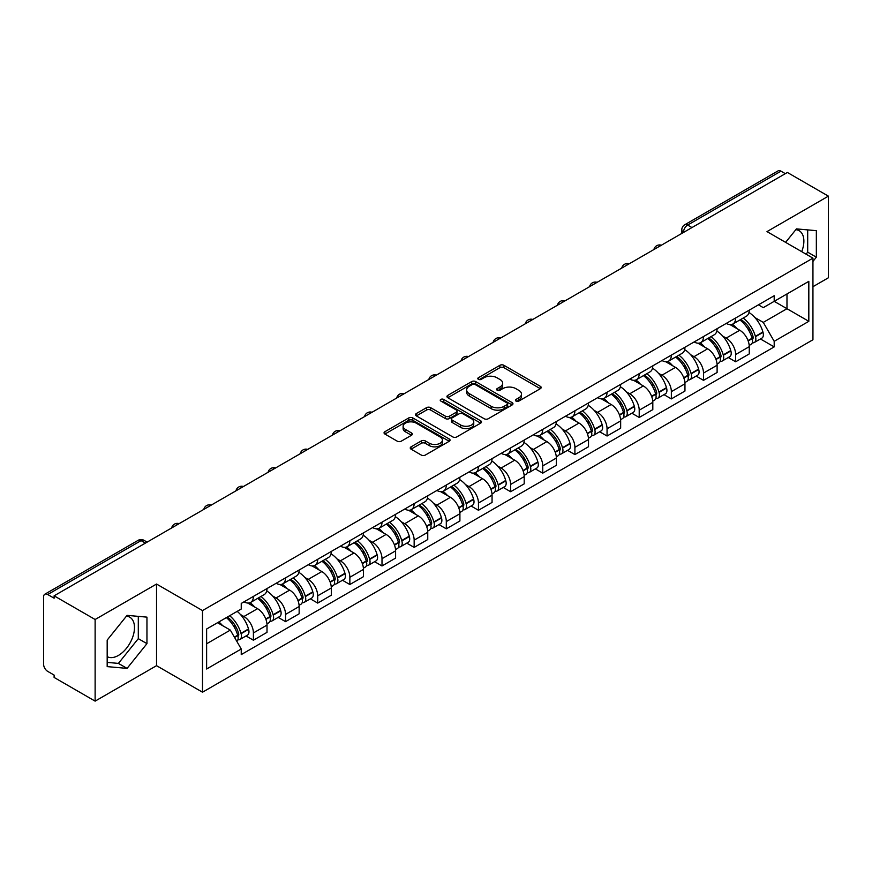 <?xml version="1.0" encoding="UTF-8"?>
<svg xmlns="http://www.w3.org/2000/svg" width="872" height="872" viewBox="0 0 872 872"><rect width="100%" height="100%" fill="white"/><g stroke="black" fill="none" stroke-linecap="round" stroke-linejoin="round"><path stroke-width="1.31" d="M516.017 401.076A2.006 1.155 0 0 0 518.851 401.076L540.346 388.672A2.856 1.657 0 0 0 541.185 387.495A2.856 1.657 0 0 0 540.346 386.329L503.94 365.313A2.856 1.657 0 0 0 499.885 365.313L478.39 377.718A2.006 1.155 0 0 0 477.812 378.535A2.006 1.155 0 0 0 478.39 379.353A2.006 1.155 0 0 0 481.224 379.353L484.004 377.75A9.156 5.287 0 0 1 496.953 377.75L499.994 379.494A9.156 5.287 0 0 1 502.675 383.233A9.156 5.287 0 0 1 499.994 386.972L497.204 388.585A2.006 1.155 0 0 0 496.626 389.403A2.006 1.155 0 0 0 497.204 390.22A2.006 1.155 0 0 0 500.038 390.22L502.817 388.607A9.156 5.287 0 0 1 515.766 388.607L518.807 390.362A9.156 5.287 0 0 1 521.489 394.1A9.156 5.287 0 0 1 518.807 397.839L516.017 399.441A2.006 1.155 0 0 0 515.439 400.259A2.006 1.155 0 0 0 516.017 401.076L516.017 399.441M795.809 229.685A22.737 13.124 -60 0 1 799.166 230.72A22.737 13.124 -60 0 1 801.717 251.659M126.418 616.155A22.737 13.124 -60 0 1 129.775 617.191A22.737 13.124 -60 0 1 133.263 635.405A22.737 13.124 -60 0 1 118.407 655.439A22.737 13.124 -60 0 1 107.18 656.638M411.083 446.835A2.856 1.657 0 0 0 410.243 448.001A2.856 1.657 0 0 0 411.083 449.167L421.296 455.064A2.856 1.657 0 0 0 425.34 455.064L449.211 441.287A2.856 1.657 0 0 0 450.05 440.12A2.856 1.657 0 0 0 449.211 438.943L412.805 417.928A2.856 1.657 0 0 0 408.761 417.928L384.89 431.705A2.856 1.657 0 0 0 384.051 432.872A2.856 1.657 0 0 0 384.89 434.038L397.229 441.167A2.856 1.657 0 0 0 401.273 441.167L411.486 435.27A2.856 1.657 0 0 0 412.325 434.103A2.856 1.657 0 0 0 411.486 432.937L405.371 429.395A7.652 4.415 0 0 1 403.126 426.277A7.652 4.415 0 0 1 407.845 422.19A7.652 4.415 0 0 1 416.195 423.149L440.164 436.992A7.652 4.415 0 0 1 442.398 440.12A7.652 4.415 0 0 1 437.679 444.197A7.652 4.415 0 0 1 429.34 443.238L425.34 440.938A2.856 1.657 0 0 0 421.296 440.938L411.083 446.835L411.083 449.167L421.296 443.314L421.296 440.938M202.5 610.574L156.535 584.044L95.124 619.502L54.108 595.827L787.383 172.471L828.4 196.145L766.989 231.603L812.944 258.145L202.5 610.574L202.5 692.205L812.944 339.764L812.944 258.145M484.211 418.745A2.856 1.657 0 0 0 488.255 418.745L512.126 404.957A2.856 1.657 0 0 0 512.965 403.791A2.856 1.657 0 0 0 512.126 402.624L475.72 381.598A2.856 1.657 0 0 0 471.665 381.598L447.794 395.387A2.856 1.657 0 0 0 446.965 396.553A2.856 1.657 0 0 0 447.794 397.719L484.211 418.745M441.624 401.512A2.006 1.155 0 0 1 443.652 401.796L443.652 399.409L480.668 420.784A2.856 1.657 0 0 1 481.508 421.95A2.856 1.657 0 0 1 480.668 423.127L456.797 436.905A2.856 1.657 0 0 1 452.753 436.905L416.336 415.879L416.336 413.546A2.856 1.657 0 0 0 415.508 414.712A2.856 1.657 0 0 0 416.336 415.879M416.336 413.546L426.561 407.649A2.856 1.657 0 0 1 430.605 407.649L445.374 416.173A2.856 1.657 0 0 0 449.418 416.173L456.198 412.26A2.856 1.657 0 0 0 457.026 411.094A2.856 1.657 0 0 0 456.198 409.927L440.818 401.044A2.006 1.155 0 0 1 440.229 400.226A2.006 1.155 0 0 1 441.472 399.158A2.006 1.155 0 0 1 443.652 399.409M95.124 619.502L95.124 701.132L54.108 677.446L54.108 675.07L47.72 671.386A5.832 3.368 -120 0 1 43.6 664.246L43.6 596.895A5.832 3.368 -120 0 1 44.81 594.224L138.168 540.324A5.832 3.368 60 0 1 141.079 540.618L47.72 594.519A5.832 3.368 -120 0 0 44.81 594.224M812.944 286.703L828.4 277.776L828.4 196.145M95.124 701.132L156.535 665.674L202.5 692.205M54.108 595.827L54.108 598.203L47.72 594.519M691.965 227.559L687.637 225.063A5.832 3.368 60 0 0 684.727 224.769L778.086 170.868A5.832 3.368 60 0 1 780.996 171.163L687.637 225.063A5.832 3.368 120 0 0 683.517 232.203L683.517 232.443M785.323 173.659L780.996 171.163M735.663 317.986A13.407 7.739 60 0 1 732.883 324.013L746.487 316.155A13.407 7.739 -120 0 0 749.255 310.138M722.746 336.123L726.18 338.096A13.407 7.739 60 0 1 735.663 354.523L749.255 346.664A13.407 7.739 -120 0 0 739.783 330.248L730.049 324.624M749.255 346.664L749.255 353.923L735.663 361.782L728.284 357.52M732.883 324.013A13.407 7.739 60 0 1 726.278 323.403M735.663 354.523L735.663 361.782M703.508 336.548A13.407 7.739 60 0 1 700.728 342.576L714.332 334.717A13.407 7.739 -120 0 0 717.111 328.7M696.129 376.083L703.508 380.345L717.111 372.486L717.111 365.226A13.407 7.739 -120 0 0 707.628 348.811L697.894 343.187M700.728 342.576A13.407 7.739 60 0 1 694.134 341.966M690.602 354.686L694.025 356.659A13.407 7.739 60 0 1 703.508 373.085L703.508 380.345M671.353 355.111A13.407 7.739 60 0 1 668.584 361.128L682.187 353.28A13.407 7.739 -120 0 0 684.956 347.263M663.984 394.645L671.353 398.907L684.956 391.048L684.956 383.789A13.407 7.739 -120 0 0 675.484 367.374L665.739 361.749M668.584 361.128A13.407 7.739 60 0 1 661.979 360.528M658.447 373.249L661.881 375.222A13.407 7.739 60 0 1 671.353 391.648L671.353 398.907M639.209 373.674A13.407 7.739 60 0 1 636.429 379.691L650.032 371.843A13.407 7.739 -120 0 0 652.812 365.826M631.829 413.208L639.209 417.459L652.812 409.611L652.812 402.352A13.407 7.739 -120 0 0 643.329 385.936L633.595 380.312M636.429 379.691A13.407 7.739 60 0 1 629.835 379.091M626.292 391.8L629.726 393.784A13.407 7.739 60 0 1 639.209 410.211L639.209 417.459M607.054 392.237A13.407 7.739 60 0 1 604.285 398.253L617.877 390.405A13.407 7.739 -120 0 0 620.657 384.389M599.685 431.771L607.054 436.022L620.657 428.174L620.657 420.914A13.407 7.739 -120 0 0 611.174 404.499L601.44 398.875M604.285 398.253A13.407 7.739 60 0 1 597.68 397.654M594.148 410.363L597.582 412.347A13.407 7.739 60 0 1 607.054 428.762L607.054 436.022M574.91 410.799A13.407 7.739 60 0 1 572.13 416.816L585.733 408.968A13.407 7.739 -120 0 0 588.513 402.951M567.53 450.334L574.91 454.585L588.513 446.737L588.513 439.477A13.407 7.739 -120 0 0 579.03 423.051L569.296 417.437M572.13 416.816A13.407 7.739 60 0 1 565.525 416.217M561.993 428.926L565.427 430.91A13.407 7.739 60 0 1 574.91 447.325L574.91 454.585M542.755 429.362A13.407 7.739 60 0 1 539.975 435.379L553.578 427.531A13.407 7.739 -120 0 0 556.358 421.514M535.375 468.896L542.755 473.147L556.358 465.299L556.358 458.04A13.407 7.739 -120 0 0 546.875 441.613L537.141 436M539.975 435.379A13.407 7.739 60 0 1 533.381 434.779M529.849 447.489L533.272 449.472A13.407 7.739 60 0 1 542.755 465.888L542.755 473.147M510.6 447.925A13.407 7.739 60 0 1 507.831 453.941L521.434 446.093A13.407 7.739 -120 0 0 524.203 440.066M503.231 487.448L510.611 491.71L524.203 483.862L524.203 476.603A13.407 7.739 -120 0 0 514.731 460.176L504.986 454.563M507.831 453.941A13.407 7.739 60 0 1 501.226 453.342M497.694 466.051L501.128 468.035A13.407 7.739 60 0 1 510.611 484.451L510.611 491.71M478.456 466.487A13.407 7.739 60 0 1 475.676 472.504L489.279 464.656A13.407 7.739 -120 0 0 492.059 458.628M471.076 506.011L478.456 510.273L492.059 502.425L492.059 495.165A13.407 7.739 -120 0 0 482.576 478.739L472.842 473.125M475.676 472.504A13.407 7.739 60 0 1 469.082 471.905M465.55 484.614L468.973 486.598A13.407 7.739 60 0 1 478.456 503.013L478.456 510.273M446.3 485.05A13.407 7.739 60 0 1 443.532 491.067L457.135 483.208A13.407 7.739 -120 0 0 459.904 477.191M438.932 524.573L446.3 528.835L459.904 520.987L459.904 513.728A13.407 7.739 -120 0 0 450.432 497.302L440.687 491.677M443.532 491.067A13.407 7.739 60 0 1 436.927 490.456M433.395 503.177L436.828 505.161A13.407 7.739 60 0 1 446.3 521.576L446.3 528.835M414.156 503.613A13.407 7.739 60 0 1 411.377 509.63L424.98 501.771A13.407 7.739 -120 0 0 427.76 495.754M406.777 543.136L414.156 547.398L427.76 539.539L427.76 532.291A13.407 7.739 -120 0 0 418.277 515.864L408.543 510.24M411.377 509.63A13.407 7.739 60 0 1 404.782 509.019M401.24 521.739L404.673 523.723A13.407 7.739 60 0 1 414.156 540.139L414.156 547.398M382.001 522.175A13.407 7.739 60 0 1 379.222 528.192L392.825 520.333A13.407 7.739 -120 0 0 395.605 514.317M374.622 561.699L382.001 565.961L395.605 558.102L395.605 550.842A13.407 7.739 -120 0 0 386.122 534.427L376.388 528.803M379.222 528.192A13.407 7.739 60 0 1 372.627 527.582M369.096 540.302L372.518 542.275A13.407 7.739 60 0 1 382.001 558.701L382.001 565.961M349.857 540.738A13.407 7.739 60 0 1 347.078 546.755L360.681 538.896A13.407 7.739 -120 0 0 363.45 532.879M342.478 580.262L349.857 584.523L363.461 576.664L363.461 569.405A13.407 7.739 -120 0 0 353.978 552.99L344.244 547.365M347.078 546.755A13.407 7.739 60 0 1 340.472 546.145M336.941 558.865L340.374 560.838A13.407 7.739 60 0 1 349.857 577.264L349.857 584.523M317.702 559.29A13.407 7.739 60 0 1 314.923 565.318L328.526 557.459A13.407 7.739 -120 0 0 331.305 551.442M310.323 598.824L317.702 603.086L331.305 595.227L331.305 587.968A13.407 7.739 -120 0 0 321.823 571.552L312.089 565.928M314.923 565.318A13.407 7.739 60 0 1 308.328 564.707M304.797 577.428L308.219 579.4A13.407 7.739 60 0 1 317.702 595.827L317.702 603.086M285.547 577.853A13.407 7.739 60 0 1 282.779 583.88L296.382 576.021A13.407 7.739 -120 0 0 299.151 570.005M278.179 617.387L285.547 621.649L299.151 613.79L299.151 606.531A13.407 7.739 -120 0 0 289.678 590.115L279.934 584.491M282.779 583.88A13.407 7.739 60 0 1 276.173 583.27M272.642 595.99L276.075 597.963A13.407 7.739 60 0 1 285.547 614.389L285.547 621.649M253.403 596.415A13.407 7.739 60 0 1 250.624 602.432L264.227 594.584A13.407 7.739 -120 0 0 267.006 588.567M246.024 635.95L253.403 640.212L267.006 632.353L267.006 625.093A13.407 7.739 -120 0 0 257.523 608.678L247.79 603.053M250.624 602.432A13.407 7.739 60 0 1 244.029 601.833M240.498 614.553L243.92 616.526A13.407 7.739 60 0 1 253.403 632.952L253.403 640.212M758.433 304.84L763.273 307.642L808.824 281.34L786.98 293.951L786.98 308.71L763.273 322.389L754.901 317.561M206.62 643.776L230.317 630.096L241.239 649.008L206.62 668.998L206.62 629.017L241.239 609.027L241.239 603.435L774.194 295.739L774.194 301.331L808.824 321.321L774.194 341.312L763.273 322.389M808.824 281.34L808.824 321.321M241.239 649.008L241.239 654.6L774.194 346.903L774.194 341.312M812.944 261.415L816.345 257.185L816.345 230.666L796.452 228.889L785.618 242.362M156.535 584.044L156.535 665.674M107.18 666.611L127.072 668.388L146.954 643.645L146.954 617.136L127.072 615.36L107.18 640.092L107.18 666.611M230.317 630.096L217.542 622.717M760.428 338.957L774.194 346.903M806.088 254.177L807.69 252.182L807.69 229.892M807.69 252.182L816.345 257.185M107.18 662.393L118.407 663.396L138.299 638.653L138.299 616.362M118.407 663.396L127.072 668.388M138.299 638.653L146.954 643.645M516.823 401.36L518.807 400.215A9.156 5.287 0 0 0 521.489 396.477L521.489 394.1M502.675 383.233L502.675 385.62A9.156 5.287 0 0 1 499.994 389.359L498.01 390.503M540.313 388.694L503.94 367.69A2.856 1.657 0 0 0 499.885 367.69L479.197 379.636M512.093 404.979L475.72 383.985A2.856 1.657 0 0 0 471.665 383.985L447.837 397.741M507.068 404.608A2.006 1.155 0 0 0 507.657 403.791A2.006 1.155 0 0 0 507.068 402.973L475.109 384.519A2.006 1.155 0 0 0 472.275 384.519L469.343 386.22A9.156 5.287 0 0 0 466.662 389.948A9.156 5.287 0 0 0 469.343 393.686L491.187 406.308A9.156 5.287 0 0 0 504.136 406.308L507.068 404.608L507.068 406.995A2.006 1.155 0 0 0 507.657 406.178L507.657 403.791M466.662 389.948L466.662 392.335A9.156 5.287 0 0 0 469.343 396.073L469.343 393.686M507.068 406.995L504.136 408.685A9.156 5.287 0 0 1 491.187 408.685L469.343 396.073M416.38 415.9L426.561 410.025L426.561 407.649M457.026 411.094L457.026 413.47A2.856 1.657 0 0 1 456.198 414.636L449.418 418.549A2.856 1.657 0 0 1 445.374 418.549L430.605 410.025A2.856 1.657 0 0 0 426.561 410.025M443.652 401.796L480.636 423.149M460.699 425.024A7.652 4.415 0 0 0 469.038 425.983A7.652 4.415 0 0 0 473.758 421.895A7.652 4.415 0 0 0 471.512 418.767L463.076 413.895A2.856 1.657 0 0 0 459.021 413.895L452.252 417.808A2.856 1.657 0 0 0 451.413 418.974A2.856 1.657 0 0 0 452.252 420.141L460.699 425.024L460.699 427.4A7.652 4.415 0 0 0 469.038 428.359A7.652 4.415 0 0 0 473.758 424.272L473.758 421.895M451.413 418.974L451.413 421.35A2.856 1.657 0 0 0 452.252 422.528L452.252 420.141M460.699 427.4L452.252 422.528M442.398 440.12L442.398 442.496A7.652 4.415 0 0 1 437.679 446.573A7.652 4.415 0 0 1 429.34 445.625L425.34 443.314A2.856 1.657 0 0 0 421.296 443.314M403.126 426.277L403.126 428.653A7.652 4.415 0 0 0 405.371 431.782L405.371 429.395M411.486 432.937L411.486 435.27L405.371 431.782M449.211 438.943L449.211 441.287L412.805 420.304A2.856 1.657 0 0 0 408.761 420.304L384.923 434.06M740.72 319.49A18.367 10.606 60 0 1 740.808 319.534A18.367 10.606 60 0 1 752.896 336.014L753.005 336.396A3.575 2.06 60 0 1 752.438 339.197A3.575 2.06 60 0 1 752.362 339.241M739.914 319.948A22.149 12.786 60 0 1 752.089 338.227L752.198 338.608A7.358 4.251 60 0 1 751.032 344.386L749.201 345.443M752.296 342.761A7.358 4.251 -120 0 0 754.335 342.478A7.358 4.251 -120 0 0 755.49 336.701L755.381 336.32A22.149 12.786 -120 0 0 743.217 318.04M748.983 312.492A22.149 12.786 60 0 1 762.913 331.981L763.011 332.363A7.358 4.251 60 0 1 761.856 338.14L754.335 342.478M732.36 324.264A22.149 12.786 60 0 1 736.982 328.635M747.751 328.668L750.585 330.292M708.565 338.042A18.367 10.606 60 0 1 708.663 338.096A18.367 10.606 60 0 1 720.741 354.577L720.85 354.959A3.575 2.06 60 0 1 720.283 357.76A3.575 2.06 60 0 1 720.207 357.803M707.77 338.51A22.149 12.786 60 0 1 719.934 356.79L720.043 357.171A7.358 4.251 60 0 1 718.888 362.948L717.057 364.006M720.141 361.313A7.358 4.251 -120 0 0 722.179 361.041A7.358 4.251 -120 0 0 723.346 355.264L723.237 354.882A22.149 12.786 -120 0 0 711.062 336.603M716.828 331.055A22.149 12.786 60 0 1 730.758 350.544L730.867 350.925A7.358 4.251 60 0 1 729.701 356.703L722.179 361.041M700.205 342.827A22.149 12.786 60 0 1 704.838 347.198M715.607 347.23L718.43 348.855M676.421 356.604A18.367 10.606 60 0 1 676.509 356.659A18.367 10.606 60 0 1 688.597 373.14L688.695 373.521A3.575 2.06 60 0 1 688.139 376.323A3.575 2.06 60 0 1 688.052 376.366M675.615 357.073A22.149 12.786 60 0 1 687.79 375.352L687.899 375.734A7.358 4.251 60 0 1 686.733 381.511L684.902 382.568M687.997 379.876A7.358 4.251 -120 0 0 690.035 379.603A7.358 4.251 -120 0 0 691.191 373.826L691.082 373.445A22.149 12.786 -120 0 0 678.907 355.166M684.683 349.618A22.149 12.786 60 0 1 698.603 369.107L698.712 369.477A7.358 4.251 60 0 1 697.556 375.265L690.035 379.603M668.061 361.39A22.149 12.786 60 0 1 672.683 365.76M683.452 365.793L686.275 367.417M644.266 375.167A18.367 10.606 60 0 1 644.364 375.222A18.367 10.606 60 0 1 656.442 391.702L656.551 392.084A3.575 2.06 60 0 1 655.984 394.885A3.575 2.06 60 0 1 655.908 394.929M643.46 375.636A22.149 12.786 60 0 1 655.635 393.915L655.744 394.297A7.358 4.251 60 0 1 654.578 400.074L652.757 401.131M655.842 398.439A7.358 4.251 -120 0 0 657.88 398.166A7.358 4.251 -120 0 0 659.047 392.389L658.938 392.008A22.149 12.786 -120 0 0 646.762 373.728M652.529 368.18A22.149 12.786 60 0 1 666.459 387.659L666.568 388.04A7.358 4.251 60 0 1 665.401 393.828L657.88 398.166M635.906 379.952A22.149 12.786 60 0 1 640.538 384.323M651.308 384.345L654.131 385.98M612.111 393.73A18.367 10.606 60 0 1 612.209 393.784A18.367 10.606 60 0 1 624.287 410.265L624.396 410.647A3.575 2.06 60 0 1 623.84 413.448A3.575 2.06 60 0 1 623.753 413.492M611.316 394.199A22.149 12.786 60 0 1 623.491 412.478L623.6 412.848A7.358 4.251 60 0 1 622.434 418.636L620.602 419.683M623.687 417.001A7.358 4.251 -120 0 0 625.725 416.729A7.358 4.251 -120 0 0 626.892 410.952L626.783 410.57A22.149 12.786 -120 0 0 614.607 392.291M620.384 386.743A22.149 12.786 60 0 1 634.304 406.221L634.413 406.603A7.358 4.251 60 0 1 633.257 412.38L625.725 416.729M603.762 398.515A22.149 12.786 60 0 1 608.384 402.886M619.153 402.908L621.976 404.543M579.967 412.293A18.367 10.606 60 0 1 580.054 412.347A18.367 10.606 60 0 1 592.143 428.828L592.252 429.209A3.575 2.06 60 0 1 591.685 432.011A3.575 2.06 60 0 1 591.608 432.054M579.161 412.761A22.149 12.786 60 0 1 591.336 431.03L591.445 431.411A7.358 4.251 60 0 1 590.279 437.188L588.447 438.245M591.543 435.564A7.358 4.251 -120 0 0 593.581 435.292A7.358 4.251 -120 0 0 594.737 429.515L594.639 429.133A22.149 12.786 -120 0 0 582.463 410.854M588.229 405.306A22.149 12.786 60 0 1 602.16 424.784L602.269 425.165A7.358 4.251 60 0 1 601.102 430.942L593.581 435.292M571.607 417.078A22.149 12.786 60 0 1 576.229 421.438M587.009 421.47L589.832 423.105M547.812 430.855A18.367 10.606 60 0 1 547.91 430.91A18.367 10.606 60 0 1 559.988 447.391L560.097 447.772A3.575 2.06 60 0 1 559.53 450.573A3.575 2.06 60 0 1 559.453 450.617M547.017 431.324A22.149 12.786 60 0 1 559.181 449.592L559.29 449.974A7.358 4.251 60 0 1 558.135 455.751L556.303 456.808M559.388 454.127A7.358 4.251 -120 0 0 561.426 453.854A7.358 4.251 -120 0 0 562.593 448.077L562.484 447.696A22.149 12.786 -120 0 0 550.308 429.416M556.074 423.857A22.149 12.786 60 0 1 570.005 443.347L570.114 443.728A7.358 4.251 60 0 1 568.947 449.505L561.426 453.854M539.463 435.64A22.149 12.786 60 0 1 544.084 440M554.854 440.033L557.677 441.668M515.668 449.418A18.367 10.606 60 0 1 515.755 449.472A18.367 10.606 60 0 1 527.843 465.953L527.952 466.324A3.575 2.06 60 0 1 527.386 469.136A3.575 2.06 60 0 1 527.298 469.18M514.862 449.887A22.149 12.786 60 0 1 527.037 468.155L527.146 468.537A7.358 4.251 60 0 1 525.98 474.314L524.148 475.371M527.244 472.689A7.358 4.251 -120 0 0 529.282 472.417A7.358 4.251 -120 0 0 530.438 466.64L530.329 466.258A22.149 12.786 -120 0 0 518.164 447.979M523.93 442.42A22.149 12.786 60 0 1 537.85 461.909L537.959 462.291A7.358 4.251 60 0 1 536.803 468.068L529.282 472.417M507.308 454.203A22.149 12.786 60 0 1 511.929 458.563M522.699 458.596L525.522 460.231M483.513 467.981A18.367 10.606 60 0 1 483.611 468.035A18.367 10.606 60 0 1 495.688 484.505L495.797 484.887A3.575 2.06 60 0 1 495.231 487.699A3.575 2.06 60 0 1 495.154 487.731M482.707 468.438A22.149 12.786 60 0 1 494.882 486.718L494.991 487.099A7.358 4.251 60 0 1 493.835 492.876L492.004 493.934M495.089 491.252A7.358 4.251 -120 0 0 497.127 490.98A7.358 4.251 -120 0 0 498.293 485.192L498.185 484.821A22.149 12.786 -120 0 0 486.009 466.542M491.775 460.983A22.149 12.786 60 0 1 505.706 480.472L505.815 480.853A7.358 4.251 60 0 1 504.648 486.631L497.127 490.98M475.153 472.766A22.149 12.786 60 0 1 479.785 477.126M490.555 477.158L493.378 478.793M451.369 486.543A18.367 10.606 60 0 1 451.456 486.598A18.367 10.606 60 0 1 463.533 503.068L463.642 503.449A3.575 2.06 60 0 1 463.087 506.251A3.575 2.06 60 0 1 462.999 506.294M450.562 487.001A22.149 12.786 60 0 1 462.738 505.28L462.847 505.662A7.358 4.251 60 0 1 461.68 511.439L459.849 512.496M462.934 509.815A7.358 4.251 -120 0 0 464.972 509.542A7.358 4.251 -120 0 0 466.139 503.754L466.03 503.373A22.149 12.786 -120 0 0 453.854 485.105M459.631 479.546A22.149 12.786 60 0 1 473.55 499.035L473.66 499.416A7.358 4.251 60 0 1 472.504 505.193L464.972 509.542M443.009 491.328A22.149 12.786 60 0 1 447.63 495.688M458.4 495.721L461.223 497.356M419.214 505.106A18.367 10.606 60 0 1 419.301 505.161A18.367 10.606 60 0 1 431.389 521.63L431.498 522.012A3.575 2.06 60 0 1 430.932 524.813A3.575 2.06 60 0 1 430.855 524.857M418.407 505.564A22.149 12.786 60 0 1 430.583 523.843L430.692 524.225A7.358 4.251 60 0 1 429.525 530.002L427.705 531.059M430.79 528.378A7.358 4.251 -120 0 0 432.828 528.094A7.358 4.251 -120 0 0 433.994 522.317L433.885 521.936A22.149 12.786 -120 0 0 421.71 503.667M427.476 498.108A22.149 12.786 60 0 1 441.406 517.597L441.515 517.979A7.358 4.251 60 0 1 440.349 523.756L432.828 528.094M410.854 509.88A22.149 12.786 60 0 1 415.486 514.251M426.255 514.284L429.079 515.908M387.059 523.669A18.367 10.606 60 0 1 387.157 523.723A18.367 10.606 60 0 1 399.234 540.193L399.343 540.575A3.575 2.06 60 0 1 398.787 543.376A3.575 2.06 60 0 1 398.7 543.42M386.263 524.127A22.149 12.786 60 0 1 398.439 542.406L398.537 542.787A7.358 4.251 60 0 1 397.381 548.564L395.55 549.622M398.635 546.94A7.358 4.251 -120 0 0 400.673 546.657A7.358 4.251 -120 0 0 401.839 540.88L401.73 540.498A22.149 12.786 -120 0 0 389.555 522.23M395.332 516.671A22.149 12.786 60 0 1 409.251 536.16L409.36 536.542A7.358 4.251 60 0 1 408.194 542.319L400.673 546.657M378.71 528.443A22.149 12.786 60 0 1 383.331 532.814M394.1 532.847L396.923 534.471M354.915 542.231A18.367 10.606 60 0 1 355.002 542.275A18.367 10.606 60 0 1 367.09 558.756L367.199 559.137A3.575 2.06 60 0 1 366.632 561.939A3.575 2.06 60 0 1 366.556 561.982M354.108 542.689A22.149 12.786 60 0 1 366.284 560.969L366.393 561.35A7.358 4.251 60 0 1 365.226 567.127L363.395 568.184M366.491 565.503A7.358 4.251 -120 0 0 368.529 565.22A7.358 4.251 -120 0 0 369.684 559.442L369.575 559.061A22.149 12.786 -120 0 0 357.411 540.793M363.177 535.234A22.149 12.786 60 0 1 377.107 554.723L377.216 555.104A7.358 4.251 60 0 1 376.05 560.881L368.529 565.22M346.555 547.006A22.149 12.786 60 0 1 351.176 551.377M361.945 551.409L364.779 553.033M322.76 560.794A18.367 10.606 60 0 1 322.858 560.838A18.367 10.606 60 0 1 334.935 577.318L335.044 577.7A3.575 2.06 60 0 1 334.477 580.501A3.575 2.06 60 0 1 334.401 580.545M321.964 561.252A22.149 12.786 60 0 1 334.129 579.531L334.238 579.913A7.358 4.251 60 0 1 333.082 585.69L331.251 586.747M334.336 584.066A7.358 4.251 -120 0 0 336.374 583.782A7.358 4.251 -120 0 0 337.54 578.005L337.431 577.624A22.149 12.786 -120 0 0 325.256 559.344M331.022 553.796A22.149 12.786 60 0 1 344.952 573.286L345.061 573.667A7.358 4.251 60 0 1 343.895 579.444L336.374 583.782M314.4 565.568A22.149 12.786 60 0 1 319.032 569.939M329.801 569.972L332.624 571.596M290.616 579.346A18.367 10.606 60 0 1 290.703 579.4A18.367 10.606 60 0 1 302.791 595.881L302.9 596.263A3.575 2.06 60 0 1 302.333 599.064A3.575 2.06 60 0 1 302.246 599.108M289.809 579.815A22.149 12.786 60 0 1 301.985 598.094L302.094 598.475A7.358 4.251 60 0 1 300.927 604.252L299.096 605.31M302.192 602.617A7.358 4.251 -120 0 0 304.23 602.345A7.358 4.251 -120 0 0 305.385 596.568L305.276 596.186A22.149 12.786 -120 0 0 293.112 577.907M298.878 572.359A22.149 12.786 60 0 1 312.797 591.848L312.906 592.23A7.358 4.251 60 0 1 311.751 598.007L304.23 602.345M282.255 584.131A22.149 12.786 60 0 1 286.877 588.502M297.646 588.535L300.469 590.159M258.461 597.909A18.367 10.606 60 0 1 258.559 597.963A18.367 10.606 60 0 1 270.636 614.444L270.745 614.825A3.575 2.06 60 0 1 270.178 617.627A3.575 2.06 60 0 1 270.102 617.67M257.654 598.377A22.149 12.786 60 0 1 269.83 616.657L269.939 617.038A7.358 4.251 60 0 1 268.772 622.815L266.952 623.872M270.037 621.18A7.358 4.251 -120 0 0 272.075 620.908A7.358 4.251 -120 0 0 273.241 615.131L273.132 614.749A22.149 12.786 -120 0 0 260.957 596.47M266.723 590.922A22.149 12.786 60 0 1 280.653 610.411L280.762 610.782A7.358 4.251 60 0 1 279.596 616.569L272.075 620.908M250.101 602.694A22.149 12.786 60 0 1 254.733 607.065M265.502 607.097L268.325 608.721M227.298 617.082A18.367 10.606 60 0 1 238.481 633.007L238.59 633.388A3.575 2.06 60 0 1 238.034 636.189A3.575 2.06 60 0 1 237.947 636.233M226.371 617.616A22.149 12.786 60 0 1 237.685 635.219L237.794 635.601A7.358 4.251 60 0 1 236.781 641.28M237.882 639.743A7.358 4.251 -120 0 0 239.92 639.47A7.358 4.251 -120 0 0 241.086 633.693L240.977 633.312A22.149 12.786 -120 0 0 229.663 615.719M237.184 611.37A22.149 12.786 60 0 1 248.498 628.974L248.607 629.344A7.358 4.251 60 0 1 247.452 635.132L239.92 639.47M218.85 621.965A22.149 12.786 60 0 1 222.578 625.627M233.347 625.649L236.17 627.284M683.724 232.323L683.517 232.203A5.832 3.368 0 0 1 681.806 229.827L681.806 233.424M285.547 614.389L299.151 606.531M317.702 595.827L331.305 587.968M349.857 577.264L363.461 569.405M382.001 558.701L395.605 550.842M414.156 540.139L427.76 532.291M446.3 521.576L459.904 513.728M478.456 503.013L492.059 495.165M510.611 484.451L524.203 476.603M542.755 465.888L556.358 458.04M574.91 447.325L588.513 439.477M607.054 428.762L620.657 420.914M639.209 410.211L652.812 402.352M671.353 391.648L684.956 383.789M703.508 373.085L717.111 365.226M253.403 632.952L267.006 625.093M243.92 616.526L257.523 608.678M276.075 597.963L289.678 590.115M308.219 579.4L321.823 571.552M340.374 560.838L353.978 552.99M372.518 542.275L386.122 534.427M404.673 523.723L418.277 515.864M436.828 505.161L450.432 497.302M468.973 486.598L482.576 478.739M501.128 468.035L514.731 460.176M533.272 449.472L546.875 441.613M565.427 430.91L579.03 423.051M597.582 412.347L611.174 404.499M629.726 393.784L643.329 385.936M661.881 375.222L675.484 367.374M694.025 356.659L707.628 348.811M726.18 338.096L739.783 330.248M660.9 245.501A5.832 3.368 120 0 0 658.327 246.983M628.745 264.063A5.832 3.368 120 0 0 626.172 265.546M596.601 282.626A5.832 3.368 120 0 0 594.017 284.108M564.446 301.189A5.832 3.368 120 0 0 561.873 302.671M532.291 319.741A5.832 3.368 120 0 0 529.718 321.234M500.147 338.303A5.832 3.368 120 0 0 497.574 339.797M467.992 356.866A5.832 3.368 120 0 0 465.419 358.359M435.847 375.429A5.832 3.368 120 0 0 433.275 376.922M403.692 393.991A5.832 3.368 120 0 0 401.12 395.485M371.548 412.554A5.832 3.368 120 0 0 368.965 414.037M339.393 431.117A5.832 3.368 120 0 0 336.821 432.599M307.238 449.68A5.832 3.368 120 0 0 304.666 451.162M275.094 468.242A5.832 3.368 120 0 0 272.522 469.725M242.939 486.805A5.832 3.368 120 0 0 240.367 488.287M210.795 505.368A5.832 3.368 120 0 0 208.223 506.85M178.64 523.93A5.832 3.368 120 0 0 176.068 525.413M145.406 543.114L141.079 540.618A5.832 3.368 120 0 1 144 540.324A5.832 5.832 0 0 0 138.168 540.324M518.807 400.215L518.807 397.839M497.204 390.22L497.204 388.585M499.994 389.359L499.994 386.972M478.39 379.353L478.39 377.718M499.885 367.69L499.885 365.313M503.94 367.69L503.94 365.313M540.346 388.672L540.346 386.329M447.794 397.719L447.794 395.387M471.665 383.985L471.665 381.598M475.72 383.985L475.72 381.598M512.126 404.957L512.126 402.624M491.187 408.685L491.187 406.308M504.136 408.685L504.136 406.308M430.605 410.025L430.605 407.649M445.374 418.549L445.374 416.173M449.418 418.549L449.418 416.173M456.198 414.636L456.198 412.26M480.668 423.127L480.668 420.784M425.34 443.314L425.34 440.938M429.34 445.625L429.34 443.238M384.89 434.038L384.89 431.705M408.761 420.304L408.761 417.928M412.805 420.304L412.805 417.928M748.165 340.93L752.198 338.608M755.49 336.701L763.011 332.363M755.381 336.32L762.913 331.981M752.078 338.194L753.179 337.562M748.034 340.571L752.089 338.227M716.021 359.493L720.043 357.171M723.346 355.264L730.867 350.925M723.237 354.882L730.758 350.544M719.934 356.757L721.024 356.125M715.879 359.133L719.934 356.79M683.866 378.056L687.899 375.734M691.191 373.826L698.712 369.477M691.082 373.445L698.603 369.107M683.735 377.696L688.88 374.688M651.711 396.618L655.744 394.297M659.047 392.389L666.568 388.04M658.938 392.008L666.459 387.659M655.624 393.882L656.725 393.25M651.58 396.248L655.635 393.915M619.567 415.181L623.6 412.848M626.892 410.952L634.413 406.603M626.783 410.57L634.304 406.221M619.425 414.81L624.57 411.813M587.412 433.744L591.445 431.411M594.737 429.515L602.269 425.165M594.639 429.133L602.16 424.784M591.325 431.008L592.426 430.376M587.281 433.373L591.336 431.03M555.268 452.306L559.29 449.974M562.593 448.077L570.114 443.728M562.484 447.696L570.005 443.347M555.126 451.936L560.271 448.938M523.113 470.869L527.146 468.537M530.438 466.64L537.959 462.291M530.329 466.258L537.85 461.909M522.982 470.499L528.127 467.501M490.969 489.432L494.991 487.099M498.293 485.192L505.815 480.853M498.185 484.821L505.706 480.472M494.882 486.696L495.972 486.064M490.827 489.061L494.882 486.718M458.814 507.984L462.847 505.662M466.139 503.754L473.66 499.416M466.03 503.373L473.55 499.035M462.727 505.259L463.828 504.626M458.683 507.624L462.738 505.28M426.659 526.546L430.692 524.225M433.994 522.317L441.515 517.979M433.885 521.936L441.406 517.597M430.572 523.821L431.673 523.178M426.528 526.187L430.583 523.843M394.515 545.109L398.537 542.787M401.839 540.88L409.36 536.542M401.73 540.498L409.251 536.16M394.373 544.749L399.518 541.741M362.36 563.672L366.393 561.35M369.684 559.442L377.216 555.104M369.575 559.061L377.107 554.723M366.273 560.936L367.374 560.304M362.229 563.312L366.284 560.969M330.216 582.234L334.238 579.913M337.54 578.005L345.061 573.667M337.431 577.624L344.952 573.286M334.129 579.499L335.219 578.866M330.074 581.875L334.129 579.531M298.06 600.797L302.094 598.475M305.385 596.568L312.906 592.23M305.276 596.186L312.797 591.848M297.93 600.437L303.075 597.429M265.906 619.36L269.939 617.038M273.241 615.131L280.762 610.782M273.132 614.749L280.653 610.411M269.819 616.624L270.92 615.992M265.775 619L269.83 616.657M234.568 637.454L237.794 635.601M241.086 633.693L248.607 629.344M240.977 633.312L248.498 628.974M234.383 637.127L238.765 634.554M661.39 245.217A5.832 5.832 0 0 0 653.913 249.534M629.246 263.78A5.832 5.832 0 0 0 621.758 268.096M597.091 282.332A5.832 5.832 0 0 0 589.614 286.659M564.936 300.895A5.832 5.832 0 0 0 557.459 305.222M532.792 319.457A5.832 5.832 0 0 0 525.315 323.774M500.637 338.02A5.832 5.832 0 0 0 493.16 342.336M468.493 356.583A5.832 5.832 0 0 0 461.016 360.899M436.338 375.145A5.832 5.832 0 0 0 428.861 379.462M404.194 393.708A5.832 5.832 0 0 0 396.706 398.024M372.039 412.271A5.832 5.832 0 0 0 364.561 416.587M339.884 430.833A5.832 5.832 0 0 0 332.406 435.15M307.74 449.396A5.832 5.832 0 0 0 300.262 453.713M275.585 467.959A5.832 5.832 0 0 0 268.107 472.275M243.441 486.522A5.832 5.832 0 0 0 235.952 490.838M211.286 505.084A5.832 5.832 0 0 0 203.808 509.401M179.131 523.636A5.832 5.832 0 0 0 171.653 527.963M147.117 542.122L144 540.324M684.727 224.769A5.832 5.832 0 0 0 681.806 229.827"/></g></svg>
